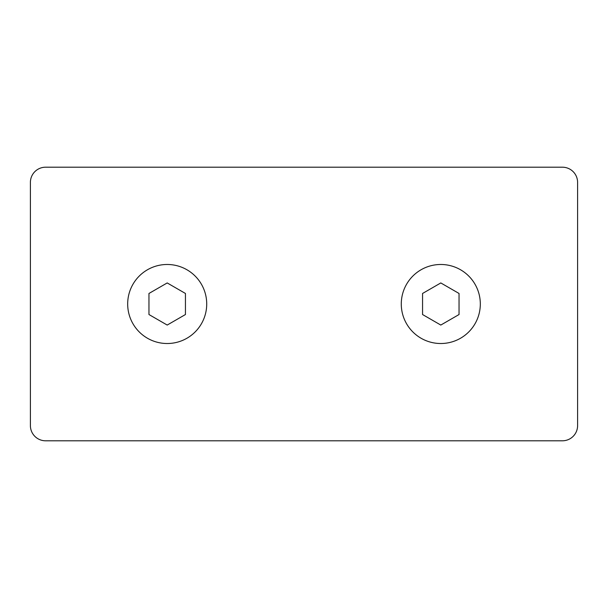 <?xml version="1.0" encoding="UTF-8"?>
<svg xmlns="http://www.w3.org/2000/svg" width="608" height="608" viewBox="0 0 608 608"><rect width="100%" height="100%" fill="white"/><g stroke="black" fill="none" stroke-linecap="round" stroke-linejoin="round"><path stroke-width="0.91" d="M127.68 304A39.52 39.52 0 0 1 186.96 269.777A39.52 39.52 0 0 1 186.96 338.223A39.52 39.52 0 0 1 127.68 304A39.52 39.52 0 0 1 186.96 269.777A39.52 39.52 0 0 1 186.96 338.223A39.52 39.52 0 0 1 127.68 304M148.96 293.466L167.2 282.94L185.44 293.466L185.44 314.534L167.2 325.06L148.96 314.534L148.96 293.466M401.28 304A39.52 39.52 0 0 1 460.56 269.777A39.52 39.52 0 0 1 460.56 338.223A39.52 39.52 0 0 1 401.28 304A39.52 39.52 0 0 1 460.56 269.777A39.52 39.52 0 0 1 460.56 338.223A39.52 39.52 0 0 1 401.28 304M422.56 293.466L440.8 282.94L459.04 293.466L459.04 314.534L440.8 325.06L422.56 314.534L422.56 293.466M577.6 182.4A15.2 15.2 0 0 0 562.4 167.2L45.6 167.2A15.2 15.2 0 0 0 30.4 182.4L30.4 425.6A15.2 15.2 0 0 0 45.6 440.8L562.4 440.8A15.2 15.2 0 0 0 577.6 425.6L577.6 182.4"/></g></svg>

